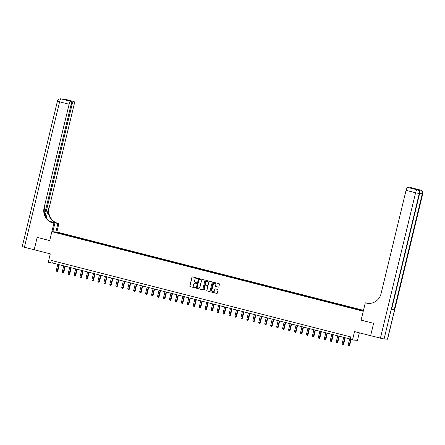 <?xml version="1.0" encoding="UTF-8"?>
<svg xmlns="http://www.w3.org/2000/svg" width="445" height="445" viewBox="0 0 445 445"><rect width="100%" height="100%" fill="white"/><g stroke="black" fill="none" stroke-linecap="round" stroke-linejoin="round"><path stroke-width="0.67" d="M197.736 278.598A0.35 0.339 -86.2 0 0 197.485 278.175L192.518 276.907A0.501 0.484 -86.2 0 0 191.934 277.268L189.82 286.013A0.501 0.484 -86.2 0 0 190.171 286.613L195.138 287.887A0.35 0.339 -86.2 0 0 195.55 287.631A0.35 0.339 -86.2 0 0 195.305 287.203L194.66 287.042A1.602 1.541 -86.2 0 1 193.542 285.106L193.714 284.377A1.602 1.541 -86.2 0 1 195.589 283.204L196.234 283.37A0.35 0.339 -86.2 0 0 196.64 283.115A0.35 0.339 -86.2 0 0 196.395 282.692L195.75 282.525A1.602 1.541 -86.2 0 1 194.632 280.589L194.81 279.861A1.602 1.541 -86.2 0 1 196.679 278.687L197.324 278.854A0.35 0.339 -86.2 0 0 197.736 278.598M363.454 310.404L362.085 310.154L363.42 310.554M218.278 287.12A0.501 0.484 -86.2 0 0 218.868 286.752L219.457 284.299A0.501 0.484 -86.2 0 0 219.107 283.699L213.589 282.286A0.501 0.484 -86.2 0 0 213.005 282.653L210.891 291.392A0.501 0.484 -86.2 0 0 211.242 291.998L216.76 293.411A0.501 0.484 -86.2 0 0 217.344 293.044L218.061 290.079A0.501 0.484 -86.2 0 0 217.711 289.473L215.347 288.872A0.501 0.484 -86.2 0 0 214.763 289.239L214.407 290.707A1.341 1.29 -86.2 0 1 213.072 291.72A1.341 1.29 -86.2 0 1 211.903 290.068L213.3 284.316A1.341 1.29 -86.2 0 1 214.635 283.298A1.341 1.29 -86.2 0 1 215.803 284.95L215.569 285.913A0.501 0.484 -86.2 0 0 215.92 286.519L218.417 287.131A0.501 0.484 -86.2 0 0 218.434 287.131M44.628 213.995L71.144 104.386A3.059 0.801 104.3 0 0 71.089 101.371L63.908 99.541L66.483 99.708L74.031 101.56L64.497 99.124L61.126 98.907L70.655 101.338A3.059 0.801 104.3 0 0 69.125 104.252L59.597 101.822L24.414 247.259L34.182 249.751L37.174 237.385L34.204 249.756L50.285 253.867L48.249 262.277L50.635 262.884L51.231 260.408L350.716 336.915L350.115 339.39L352.501 340.002L357.496 340.33L359.315 332.81M387.45 339.207L422.75 193.759L387.567 339.196L384.08 338.984L370.618 335.697L373.633 323.337L361.101 320.139L373.605 323.331L370.618 335.697L354.531 331.592L352.501 340.002M368.071 303.345L365.289 302.822L361.101 320.139L363.253 311.233L51.859 231.684L56.854 232.012L58.89 223.601L58.028 223.379A12.738 12.282 93.8 0 1 49.111 207.971L74.12 104.581A3.059 0.801 104.3 0 0 74.07 101.566A3.059 0.801 104.3 0 0 74.031 101.56M53.033 223.051A12.738 12.282 93.8 0 1 44.116 207.643L44.6 207.676A12.738 12.282 93.8 0 0 53.522 223.084L53.033 223.051L53.895 223.273L49.701 240.584L37.174 237.385L49.701 240.584L51.859 231.684M204.911 280.584A0.501 0.484 -86.2 0 0 204.561 279.983L199.043 278.57A0.501 0.484 -86.2 0 0 198.459 278.937L196.345 287.676A0.501 0.484 -86.2 0 0 196.696 288.282L202.214 289.695A0.501 0.484 -86.2 0 0 202.798 289.328L204.911 280.584M206.319 280.428L211.837 281.841A0.501 0.484 -86.2 0 1 212.187 282.442L210.073 291.186A0.501 0.484 -86.2 0 1 209.484 291.553L207.125 290.947A0.501 0.484 -86.2 0 1 206.775 290.34L207.631 286.797A0.501 0.484 -86.2 0 0 207.281 286.191L205.712 285.79A0.501 0.484 -86.2 0 0 205.128 286.157L204.238 289.851A0.35 0.339 -86.2 0 1 203.888 290.112A0.35 0.339 -86.2 0 1 203.582 289.678L205.729 280.795A0.501 0.484 -86.2 0 1 206.319 280.428M58.951 232.774L61.955 233.441L58.951 232.774M363.47 310.337L56.854 232.012M61.66 234.064L363.343 310.877M61.655 233.909L55.225 232.262L57.299 232.401L63.735 234.042L63.479 234.532M64.392 234.76L64.553 234.098L63.735 234.042M64.553 234.098L363.409 310.599M50.635 262.884L52.66 263.017L350.204 339.029M53.172 260.904L52.66 263.017M358.27 309.681L358.453 309.336M57.461 232.835L57.299 232.401M197.324 278.854L196.818 278.698A1.602 1.541 -86.2 0 0 196.479 278.653M195.383 283.17A1.602 1.541 -86.2 0 1 195.722 283.215L196.234 283.37M192.501 276.901A0.501 0.484 -86.2 0 0 192.068 277.28L189.954 286.018A0.501 0.484 -86.2 0 0 190.304 286.625L195.138 287.887M199.026 278.564A0.501 0.484 -86.2 0 0 198.592 278.948L196.479 287.687A0.501 0.484 -86.2 0 0 196.829 288.293L202.347 289.701A0.501 0.484 -86.2 0 0 202.364 289.706M199.393 279.382A0.35 0.339 -86.2 0 0 198.982 279.638L197.129 287.309A0.35 0.339 -86.2 0 0 197.374 287.731L198.053 287.909A1.602 1.541 -86.2 0 0 199.922 286.736L201.19 281.49A1.602 1.541 -86.2 0 0 200.072 279.555L199.527 279.393A0.35 0.339 -86.2 0 0 199.41 279.382M198.392 287.954A1.602 1.541 -86.2 0 0 200.061 286.747L199.922 286.736M199.527 279.393L200.206 279.566A1.602 1.541 -86.2 0 1 201.329 281.501L200.061 286.747M205.851 285.801L205.712 285.79A0.501 0.484 -86.2 0 1 205.851 285.801L207.415 286.202A0.501 0.484 -86.2 0 1 207.765 286.808L206.908 290.351A0.501 0.484 -86.2 0 0 207.259 290.958L209.623 291.558A0.501 0.484 -86.2 0 0 209.639 291.564M206.296 280.422A0.501 0.484 -86.2 0 0 205.868 280.806L203.715 289.689A0.35 0.339 -86.2 0 0 203.955 290.112M208.521 283.12A1.341 1.29 -86.2 0 0 207.359 281.463A1.341 1.29 -86.2 0 0 206.018 282.48L205.529 284.505A0.501 0.484 -86.2 0 0 205.879 285.111L207.448 285.512A0.501 0.484 -86.2 0 0 208.032 285.145L208.655 283.126A1.341 1.29 -86.2 0 0 207.426 281.468M207.598 285.523A0.501 0.484 -86.2 0 0 208.165 285.156L208.032 285.145M208.655 283.126L208.165 285.156M214.707 283.304A1.341 1.29 -86.2 0 1 215.936 284.961L215.703 285.918A0.501 0.484 -86.2 0 0 216.053 286.524L218.417 287.131M213.138 291.725A1.341 1.29 -86.2 0 0 214.546 290.713L214.407 290.707M215.33 288.866A0.501 0.484 -86.2 0 0 214.896 289.244L214.546 290.713M213.572 282.28A0.501 0.484 -86.2 0 0 213.138 282.664L211.025 291.403A0.501 0.484 -86.2 0 0 211.375 292.009L216.893 293.416A0.501 0.484 -86.2 0 0 216.91 293.422M57.783 264.324L56.226 270.749L57.755 271.072L59.296 264.714M57.755 271.072L57.005 271.611L58.974 264.63M57.005 271.611L56.226 270.749M63.735 265.849L62.183 272.268L63.374 272.574L63.713 272.596L65.254 266.232M63.713 272.596L62.962 273.13L64.925 266.155M62.962 273.13L62.183 272.268M69.693 267.367L68.141 273.792L69.67 274.114L71.206 267.757M69.67 274.114L68.919 274.654L70.883 267.673M68.919 274.654L68.141 273.792M75.65 268.891L74.098 275.31L75.288 275.616L75.622 275.639L77.163 269.275M75.622 275.639L74.877 276.173L76.84 269.197M74.877 276.173L74.098 275.31M81.607 270.41L80.05 276.834L81.58 277.163L83.12 270.799M81.58 277.163L80.834 277.697L82.798 270.716M80.834 277.697L80.05 276.834M55.875 231.945L57.911 223.535L49.951 221.521M57.911 223.535L58.89 223.601M49.69 221.343L57.544 223.351A12.738 12.282 93.8 0 1 48.622 207.937L46.247 217.761M53.895 223.273L52.121 222.634M73.631 101.532A3.059 0.801 104.3 0 0 72.101 104.447L71.183 104.213M45.19 215.703L72.101 104.447M24.414 247.259L22.25 246.591L57.433 101.154L59.597 101.822A3.059 0.801 -75.7 0 1 61.126 98.907A3.059 2.948 93.8 0 0 60.609 98.823A3.059 3.059 0 0 0 57.433 101.154M52.838 231.745L54.869 223.334M71.089 101.371A3.059 0.801 104.3 0 0 71.055 101.365L63.908 99.541M70.655 101.338L71.055 101.365M44.116 207.643L69.125 104.252M66.483 99.708L66.95 100.314M418.751 190.532A3.059 0.801 -75.7 0 1 419.446 189.865L416.743 189.687A3.059 0.801 -75.7 0 1 416.781 189.692A3.059 0.801 -75.7 0 1 416.82 189.709M365.289 302.822L366.146 303.039A12.738 12.282 -86.2 0 0 368.304 303.384A12.738 12.282 -86.2 0 0 381.048 293.717L406.062 190.327A3.059 0.801 -75.7 0 1 407.592 187.412L416.743 189.687M370.318 303.345L369.305 303.084L370.807 303.284M415.029 189.236L417.716 189.436L415.135 189.264L407.592 187.412M391.594 309.325L419.602 193.569L391.594 309.325L394.298 309.503L391.784 309.002M369.228 303.407L369.305 303.084M410.073 187.968A3.059 0.801 -75.7 0 1 410.568 187.606L417.716 189.436M419.446 189.865L410.568 187.606M366.146 303.039L366.63 303.073A12.738 12.282 -86.2 0 0 368.543 303.395M415.135 189.264L408.026 187.445M87.565 271.934L86.007 278.353L87.537 278.681L89.078 272.323M87.537 278.681L86.786 279.221L88.755 272.24M86.786 279.221L86.007 278.353M93.517 273.458L91.965 279.877L93.155 280.183L93.495 280.205L95.035 273.842M93.495 280.205L92.744 280.739L94.707 273.758M92.744 280.739L91.965 279.877M99.474 274.977L97.922 281.401L99.452 281.724L100.987 275.366M99.452 281.724L98.701 282.264L100.665 275.283M98.701 282.264L97.922 281.401M105.432 276.501L103.88 282.92L105.07 283.226L105.404 283.248L106.945 276.885M105.404 283.248L104.658 283.782L106.622 276.801M104.658 283.782L103.88 282.92M111.389 278.019L109.832 284.444L111.361 284.767L112.902 278.409M111.361 284.767L110.616 285.306L112.579 278.325M110.616 285.306L109.832 284.444M117.341 279.543L115.789 285.963L116.979 286.269L117.319 286.291L118.86 279.927M117.319 286.291L116.568 286.825L118.537 279.844M116.568 286.825L115.789 285.963M123.298 281.062L121.746 287.487L123.276 287.809L124.817 281.451M123.276 287.809L122.525 288.349L124.489 281.368M122.525 288.349L121.746 287.487M129.256 282.586L127.704 289.005L128.894 289.311L129.234 289.333L130.769 282.97M129.234 289.333L128.483 289.867L130.446 282.892M128.483 289.867L127.704 289.005M135.213 284.105L133.661 290.529L135.185 290.852L136.726 284.494M135.185 290.852L134.44 291.392L136.404 284.411M134.44 291.392L133.661 290.529M141.171 285.629L139.613 292.048L141.143 292.376L142.684 286.018M141.143 292.376L140.398 292.91L142.361 285.935M140.398 292.91L139.613 292.048M147.123 287.153L145.571 293.572L146.761 293.878L147.1 293.9L148.641 287.537M147.1 293.9L146.349 294.434L148.319 287.453M146.349 294.434L145.571 293.572M153.08 288.672L151.528 295.091L153.058 295.419L154.593 289.061M153.058 295.419L152.307 295.958L154.27 288.977M152.307 295.958L151.528 295.091M159.037 290.196L157.486 296.615L158.676 296.921L159.015 296.943L160.55 290.579M159.015 296.943L158.264 297.477L160.228 290.496M158.264 297.477L157.486 296.615M164.995 291.714L163.443 298.139L164.967 298.462L166.508 292.104M164.967 298.462L164.222 299.001L166.185 292.02M164.222 299.001L163.443 298.139M170.952 293.238L169.395 299.657L170.591 299.963L170.924 299.986L172.465 293.622M170.924 299.986L170.179 300.52L172.143 293.539M170.179 300.52L169.395 299.657M176.904 294.757L175.352 301.182L176.882 301.504L178.423 295.146M176.882 301.504L176.131 302.044L178.1 295.063M176.131 302.044L175.352 301.182M182.862 296.281L181.31 302.7L182.5 303.006L182.839 303.028L184.375 296.665M182.839 303.028L182.088 303.562L184.052 296.587M182.088 303.562L181.31 302.7M188.819 297.8L187.267 304.224L188.797 304.547L190.332 298.189M188.797 304.547L188.046 305.086L190.009 298.106M188.046 305.086L187.267 304.224M194.777 299.324L193.225 305.743L194.415 306.049L194.749 306.071L196.29 299.707M194.749 306.071L194.003 306.605L195.967 299.63M194.003 306.605L193.225 305.743M200.734 300.842L199.176 307.267L200.706 307.595L202.247 301.232M200.706 307.595L199.961 308.129L201.924 301.148M199.961 308.129L199.176 307.267M206.686 302.366L205.134 308.786L206.324 309.091L206.664 309.114L208.204 302.756M206.664 309.114L205.913 309.648L207.882 302.672M205.913 309.648L205.134 308.786M212.643 303.891L211.091 310.31L212.282 310.616L212.621 310.638L214.156 304.274M212.621 310.638L211.87 311.172L213.834 304.191M211.87 311.172L211.091 310.31M218.601 305.409L217.049 311.828L218.578 312.156L220.114 305.798M218.578 312.156L217.828 312.696L219.791 305.715M217.828 312.696L217.049 311.828M224.558 306.933L223.006 313.352L224.197 313.658L224.53 313.68L226.071 307.317M224.53 313.68L223.785 314.214L225.749 307.234M223.785 314.214L223.006 313.352M230.516 308.452L228.958 314.876L230.488 315.199L232.029 308.841M230.488 315.199L229.742 315.739L231.706 308.758M229.742 315.739L228.958 314.876M236.467 309.976L234.916 316.395L236.106 316.701L236.445 316.723L237.986 310.36M236.445 316.723L235.694 317.257L237.663 310.276M235.694 317.257L234.916 316.395M242.425 311.494L240.873 317.919L242.403 318.242L243.938 311.884M242.403 318.242L241.652 318.781L243.615 311.8M241.652 318.781L240.873 317.919M248.382 313.019L246.83 319.438L248.021 319.744L248.36 319.766L249.895 313.402M248.36 319.766L247.609 320.3L249.573 313.325M247.609 320.3L246.83 319.438M254.34 314.537L252.788 320.962L254.312 321.284L255.853 314.926M254.312 321.284L253.567 321.824L255.53 314.843M253.567 321.824L252.788 320.962M260.297 316.061L258.74 322.48L259.936 322.786L260.269 322.809L261.81 316.445M260.269 322.809L259.524 323.343L261.488 316.367M259.524 323.343L258.74 322.48M266.249 317.58L264.697 324.005L265.887 324.31L266.227 324.333L267.768 317.969M266.227 324.333L265.476 324.867L267.445 317.886M265.476 324.867L264.697 324.005M272.207 319.104L270.655 325.523L272.184 325.851L273.719 319.493M272.184 325.851L271.433 326.391L273.397 319.41M271.433 326.391L270.655 325.523M278.164 320.628L276.612 327.047L277.802 327.353L278.142 327.375L279.677 321.012M278.142 327.375L277.391 327.909L279.354 320.928M277.391 327.909L276.612 327.047M284.121 322.147L282.569 328.566L284.094 328.894L285.634 322.536M284.094 328.894L283.348 329.434L285.312 322.453M283.348 329.434L282.569 328.566M290.079 323.671L288.521 330.09L289.717 330.396L290.051 330.418L291.592 324.055M290.051 330.418L289.306 330.952L291.269 323.971M289.306 330.952L288.521 330.09M296.031 325.189L294.479 331.614L296.008 331.937L297.549 325.579M296.008 331.937L295.257 332.476L297.227 325.495M295.257 332.476L294.479 331.614M301.988 326.713L300.436 333.133L301.627 333.439L301.966 333.461L303.501 327.097M301.966 333.461L301.215 333.995L303.178 327.014M301.215 333.995L300.436 333.133M307.946 328.232L306.394 334.657L307.923 334.979L309.459 328.621M307.923 334.979L307.172 335.519L309.136 328.538M307.172 335.519L306.394 334.657M313.903 329.756L312.351 336.175L313.541 336.481L313.875 336.503L315.416 330.14M313.875 336.503L313.13 337.037L315.093 330.062M313.13 337.037L312.351 336.175M319.86 331.275L318.303 337.699L319.833 338.022L321.373 331.664M319.833 338.022L319.082 338.562L321.051 331.581M319.082 338.562L318.303 337.699M325.812 332.799L324.26 339.218L325.451 339.524L325.79 339.546L327.331 333.183M325.79 339.546L325.039 340.08L327.008 333.105M325.039 340.08L324.26 339.218M331.77 334.317L330.218 340.742L331.748 341.07L333.283 334.707M331.748 341.07L330.997 341.604L332.96 334.623M330.997 341.604L330.218 340.742M337.727 335.841L336.175 342.261L337.705 342.589L339.24 336.231M337.705 342.589L336.954 343.128L338.918 336.147M336.954 343.128L336.175 342.261M343.685 337.366L342.133 343.785L343.323 344.091L343.657 344.113L345.198 337.749M343.657 344.113L342.911 344.647L344.875 337.666M342.911 344.647L342.133 343.785M349.642 338.884L348.085 345.309L349.614 345.632L351.066 339.635M349.614 345.632L348.863 346.171L350.743 339.552M348.863 346.171L348.085 345.309M57.544 223.351L58.028 223.379M48.622 207.937L49.111 207.971M63.891 99.224A3.059 0.801 -75.7 0 1 64.163 99.102A3.059 2.948 93.8 0 0 63.646 99.024A3.059 3.059 0 0 0 62.589 99.135M74.07 101.566L64.536 99.135A3.059 3.059 0 0 0 63.98 99.046A3.059 2.948 -86.2 0 1 64.497 99.124A3.059 0.801 -75.7 0 1 64.536 99.135A3.059 0.801 -75.7 0 1 64.575 99.146M62.194 99.113L61.499 98.935A3.059 3.059 0 0 0 60.943 98.846A3.059 2.948 -86.2 0 1 61.46 98.929A3.059 0.801 -75.7 0 1 61.499 98.935A3.059 0.801 -75.7 0 1 61.538 98.946M51.603 222.417L51.715 221.955M411.008 187.64L420.536 190.076A3.059 0.801 104.3 0 0 420.497 190.071A3.059 2.948 -86.2 0 1 422.639 193.77L422.299 193.747L394.298 309.503M416.781 189.692L417.499 189.876A3.059 0.801 104.3 0 0 417.46 189.87A3.059 2.948 -86.2 0 1 419.602 193.569L419.262 193.547L384.08 338.984M380.408 338.2L415.591 192.763L406.062 190.327M415.591 192.763L419.262 193.547A3.059 2.948 93.8 0 0 417.121 189.848A3.059 0.801 104.3 0 0 415.591 192.763M419.769 193.241L422.299 193.747A3.059 2.948 93.8 0 0 420.158 190.048A3.059 0.801 104.3 0 0 419.262 191.111M63.646 99.024L63.98 99.046M60.609 98.823L60.943 98.846M419.713 193.558A3.059 3.059 0 0 0 417.499 189.876M422.75 193.759A3.059 3.059 0 0 0 420.536 190.076"/></g></svg>
